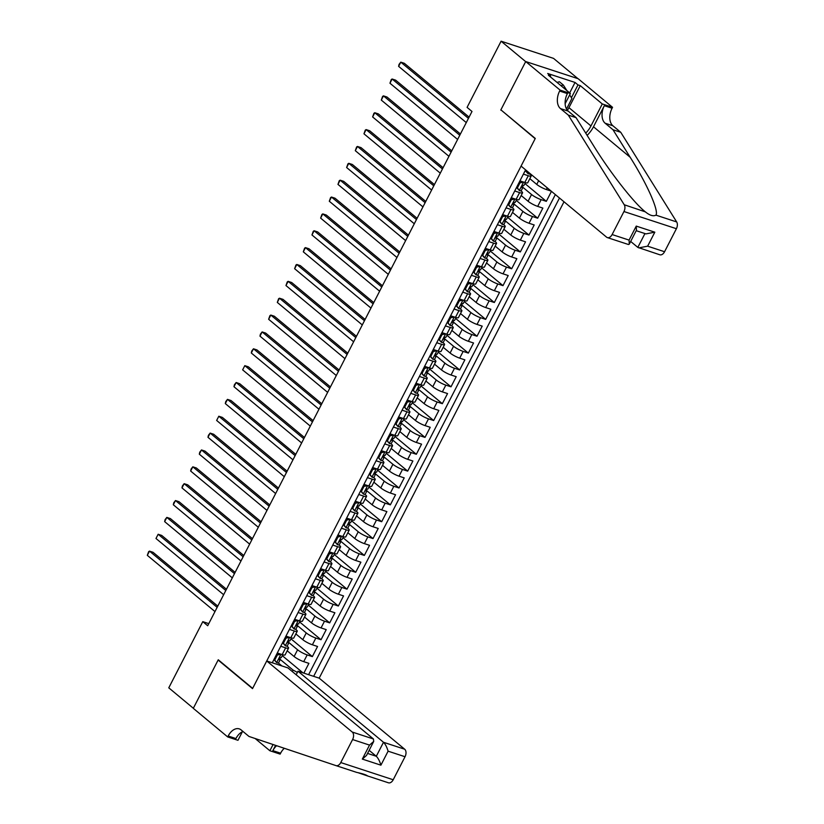 <?xml version="1.0" encoding="UTF-8"?>
<svg xmlns="http://www.w3.org/2000/svg" width="824" height="824" viewBox="0 0 824 824"><rect width="100%" height="100%" fill="white"/><g stroke="black" fill="none" stroke-linecap="round" stroke-linejoin="round"><path stroke-width="1.24" d="M296.166 674.763L297.989 671.21L319.176 678.152L564.007 201.777M577.912 78.641L553.543 58.38L501.095 41.2L467.084 107.377L471.998 111.467L207.7 625.735L202.786 621.656L168.776 687.834L193.341 708.259L218.257 659.777L252.649 688.37L535.157 138.69L501.466 110.334M302.933 672.827L282.261 655.657M303.86 673.136L308.897 663.351L303.716 661.651A7.725 1.452 27.2 0 1 294.117 656.532L287.205 650.785M288.915 642.576L297.588 649.786A7.725 1.452 27.2 0 0 307.187 654.905L312.358 656.604L290.934 638.796M312.358 656.604L317.559 646.49L312.389 644.79A7.725 1.452 27.2 0 1 302.779 639.671L295.868 633.924M304.54 617.063L311.451 622.8A7.725 1.452 27.2 0 0 321.051 627.929L326.222 629.629L321.02 639.743L299.596 621.935M313.202 600.202L320.114 605.939A7.725 1.452 27.2 0 0 329.713 611.068L334.894 612.768L329.693 622.882L308.258 605.074M321.865 583.33L328.776 589.078A7.725 1.452 27.2 0 0 338.386 594.207L343.557 595.906L338.355 606.021L316.931 588.212M330.527 566.469L337.449 572.216A7.725 1.452 27.2 0 0 347.048 577.346L352.219 579.045L347.017 589.16L325.593 571.351M339.2 549.608L346.111 555.355A7.725 1.452 27.2 0 0 355.711 560.485L360.891 562.184L355.69 572.299L334.256 554.49M347.862 532.747L354.773 538.494A7.725 1.452 27.2 0 0 364.383 543.624L369.554 545.313L364.352 555.438L342.928 537.629M356.524 515.886L363.446 521.633A7.725 1.452 27.2 0 0 373.045 526.763L378.216 528.452L373.014 538.577L351.591 520.768M365.197 499.025L372.108 504.772A7.725 1.452 27.2 0 0 381.708 509.901L386.878 511.591L381.687 521.716L360.253 503.907M373.859 482.164L380.77 487.911A7.725 1.452 27.2 0 0 390.38 493.04L395.551 494.73L390.349 504.854L368.925 487.036M382.521 465.303L389.443 471.05A7.725 1.452 27.2 0 0 399.043 476.179L404.213 477.868L399.012 487.993L377.588 470.174M391.194 448.441L398.105 454.189A7.725 1.452 27.2 0 0 407.705 459.318L412.876 461.007L407.684 471.132L386.25 453.313M399.856 431.58L406.768 437.328A7.725 1.452 27.2 0 0 416.367 442.457L421.548 444.146L416.347 454.271L394.923 436.452M408.519 414.719L415.44 420.467A7.725 1.452 27.2 0 0 425.04 425.596L430.21 427.285L425.009 437.4L403.585 419.591M417.191 397.858L424.103 403.606A7.725 1.452 27.2 0 0 433.702 408.735L438.873 410.424L433.682 420.539L412.247 402.73M425.853 380.997L432.765 386.744A7.725 1.452 27.2 0 0 442.364 391.874L447.545 393.563L442.344 403.678L420.92 385.869M434.516 364.136L441.437 369.883A7.725 1.452 27.2 0 0 451.037 375.013L456.208 376.702L451.006 386.817L429.582 369.008M443.188 347.275L450.1 353.022A7.725 1.452 27.2 0 0 459.699 358.152L464.87 359.841L459.679 369.955L438.244 352.147M451.851 330.414L458.762 336.161A7.725 1.452 27.2 0 0 468.362 341.291L473.543 342.98L468.341 353.094L446.907 335.286M460.513 313.553L467.435 319.3A7.725 1.452 27.2 0 0 477.034 324.429L482.205 326.119L477.003 336.233L455.579 318.424M469.186 296.692L476.097 302.439A7.725 1.452 27.2 0 0 485.697 307.558L490.867 309.257L485.676 319.372L464.242 301.563M477.848 279.83L484.759 285.578A7.725 1.452 27.2 0 0 494.359 290.697L499.54 292.396L494.338 302.511L472.904 284.702M486.51 262.969L493.432 268.717A7.725 1.452 27.2 0 0 503.031 273.836L508.202 275.535L503.001 285.65L481.577 267.841M495.183 246.108L502.094 251.856A7.725 1.452 27.2 0 0 511.694 256.975L516.864 258.674L511.663 268.789L490.239 250.98M503.845 229.247L510.756 234.995A7.725 1.452 27.2 0 0 520.356 240.114L525.537 241.813L520.335 251.928L498.901 234.119M512.507 212.386L519.419 218.133A7.725 1.452 27.2 0 0 529.029 223.252L534.199 224.952L528.998 235.067L507.574 217.258M521.18 195.525L528.091 201.272A7.725 1.452 27.2 0 0 537.691 206.391L542.861 208.091L537.66 218.206L516.236 200.397M551.462 191.353L546.333 201.344L524.898 183.536M523.394 174.132L528.277 175.728A7.725 1.452 -152.8 0 0 531.212 175.986A7.725 1.452 -152.8 0 0 530.017 174.317L529.595 173.967M514.732 190.993L519.614 192.589A7.725 1.452 -152.8 0 0 522.55 192.857A7.725 1.452 -152.8 0 0 521.345 191.178L520.923 190.828M506.07 207.854L510.942 209.451A7.725 1.452 -152.8 0 0 513.877 209.718A7.725 1.452 -152.8 0 0 512.683 208.039L512.26 207.689M497.397 224.715L502.279 226.312A7.725 1.452 -152.8 0 0 505.215 226.579A7.725 1.452 -152.8 0 0 504.02 224.9L503.598 224.55M488.735 241.576L493.617 243.173A7.725 1.452 -152.8 0 0 496.553 243.441A7.725 1.452 -152.8 0 0 495.358 241.762L494.925 241.411M480.073 258.437L484.945 260.034A7.725 1.452 -152.8 0 0 487.88 260.302A7.725 1.452 -152.8 0 0 486.685 258.623L486.263 258.272M471.4 275.298L476.282 276.895A7.725 1.452 -152.8 0 0 479.218 277.163A7.725 1.452 -152.8 0 0 478.023 275.484L477.601 275.134M462.738 292.159L467.62 293.756A7.725 1.452 -152.8 0 0 470.556 294.024A7.725 1.452 -152.8 0 0 469.361 292.345L468.928 291.995M454.076 309.021L458.947 310.617A7.725 1.452 -152.8 0 0 461.883 310.885A7.725 1.452 -152.8 0 0 460.688 309.206L460.266 308.856M445.403 325.882L450.285 327.478A7.725 1.452 -152.8 0 0 453.221 327.746A7.725 1.452 -152.8 0 0 452.026 326.067L451.603 325.717M436.741 342.743L441.623 344.339A7.725 1.452 -152.8 0 0 444.558 344.607A7.725 1.452 -152.8 0 0 443.363 342.938L442.931 342.578M428.078 359.604L432.95 361.2A7.725 1.452 -152.8 0 0 435.896 361.468A7.725 1.452 -152.8 0 0 434.691 359.8L434.269 359.439M419.406 376.465L424.288 378.062A7.725 1.452 -152.8 0 0 427.223 378.329A7.725 1.452 -152.8 0 0 426.029 376.661L425.606 376.3M410.743 393.326L415.626 394.923A7.725 1.452 -152.8 0 0 418.561 395.19A7.725 1.452 -152.8 0 0 417.366 393.522L416.934 393.161M402.081 410.187L406.963 411.794A7.725 1.452 -152.8 0 0 409.899 412.052A7.725 1.452 -152.8 0 0 408.694 410.383L408.271 410.022M393.409 427.048L398.291 428.655A7.725 1.452 -152.8 0 0 401.226 428.913A7.725 1.452 -152.8 0 0 400.031 427.244L399.609 426.884M384.746 443.909L389.628 445.516A7.725 1.452 -152.8 0 0 392.564 445.774A7.725 1.452 -152.8 0 0 391.369 444.105L390.937 443.745M376.084 460.771L380.966 462.377A7.725 1.452 -152.8 0 0 383.902 462.635A7.725 1.452 -152.8 0 0 382.697 460.966L382.274 460.606M367.411 477.632L372.293 479.238A7.725 1.452 -152.8 0 0 375.229 479.496A7.725 1.452 -152.8 0 0 374.034 477.827L373.612 477.477M358.749 494.493L363.631 496.099A7.725 1.452 -152.8 0 0 366.567 496.357A7.725 1.452 -152.8 0 0 365.372 494.688L364.95 494.338M350.087 511.354L354.969 512.961A7.725 1.452 -152.8 0 0 357.904 513.218A7.725 1.452 -152.8 0 0 356.699 511.549L356.277 511.199M341.414 528.215L346.296 529.822A7.725 1.452 -152.8 0 0 349.232 530.079A7.725 1.452 -152.8 0 0 348.037 528.411L347.615 528.06M332.752 545.086L337.634 546.683A7.725 1.452 -152.8 0 0 340.57 546.94A7.725 1.452 -152.8 0 0 339.375 545.272L338.952 544.921M324.089 561.947L328.972 563.544A7.725 1.452 -152.8 0 0 331.907 563.801A7.725 1.452 -152.8 0 0 330.702 562.133L330.28 561.783M315.427 578.809L320.299 580.405A7.725 1.452 -152.8 0 0 323.235 580.663A7.725 1.452 -152.8 0 0 322.04 578.994L321.618 578.644M306.755 595.67L311.637 597.266A7.725 1.452 -152.8 0 0 314.572 597.524A7.725 1.452 -152.8 0 0 313.377 595.855L312.955 595.505M298.092 612.531L302.974 614.127A7.725 1.452 -152.8 0 0 305.91 614.385A7.725 1.452 -152.8 0 0 304.705 612.716L304.283 612.366M289.43 629.392L294.302 630.988A7.725 1.452 -152.8 0 0 297.237 631.246A7.725 1.452 -152.8 0 0 296.043 629.577L295.62 629.227M525.599 169.847L272.26 662.784M313.656 676.339L559.486 198.018M529.842 178.664L536.754 184.411A7.725 1.452 27.2 0 0 546.353 189.53L551.184 191.117M522.89 187.326L531.552 194.526L528.091 201.272M514.227 204.187L522.89 211.387L519.419 218.133M505.555 221.048L514.227 228.248L510.756 234.995M496.893 237.909L505.555 245.109L502.094 251.856M488.23 254.77L496.893 261.97L493.432 268.717M479.558 271.632L488.23 278.831L484.759 285.578M470.895 288.493L479.558 295.692L476.097 302.439M462.233 305.354L470.895 312.553L467.435 319.3M453.561 322.215L462.233 329.415L458.762 336.161M444.898 339.076L453.561 346.276L450.1 353.022M436.236 355.937L444.898 363.137L441.437 369.883M427.563 372.798L436.236 379.998L432.765 386.744M418.901 389.659L427.563 396.859L424.103 403.606M410.239 406.52L418.901 413.72L415.44 420.467M401.566 423.382L410.239 430.581L406.768 437.328M392.904 440.243L401.576 447.442L398.105 454.189M384.242 457.104L392.904 464.303L389.443 471.05M375.579 473.965L384.242 481.164L380.77 487.911M366.907 490.826L375.579 498.026L372.108 504.772M358.244 507.687L366.907 514.887L363.446 521.633M349.582 524.548L358.244 531.758L354.773 538.494M340.909 541.409L349.582 548.619L346.111 555.355M332.247 558.27L340.909 565.48L337.449 572.216M323.585 575.131L332.247 582.341L328.776 589.078M314.912 591.993L323.585 599.202L320.114 605.939M306.25 608.854L314.912 616.064L311.451 622.8M297.588 625.715L306.25 632.925L302.779 639.671M280.757 646.253L285.64 647.849A7.725 1.452 27.2 0 0 288.575 648.107A7.725 1.452 27.2 0 0 287.38 646.438L286.958 646.088M308.609 674.691L555.355 194.588M546.333 201.344L541.152 199.645A7.725 1.452 -152.8 0 1 531.552 194.526M537.66 218.206L532.489 216.516A7.725 1.452 -152.8 0 1 522.89 211.387M528.998 235.067L523.827 233.377A7.725 1.452 -152.8 0 1 514.227 228.248M520.335 251.928L515.165 250.238A7.725 1.452 -152.8 0 1 505.555 245.109M511.663 268.789L506.492 267.1A7.725 1.452 -152.8 0 1 496.893 261.97M503.001 285.65L497.83 283.961A7.725 1.452 -152.8 0 1 488.23 278.831M494.338 302.511L489.168 300.822A7.725 1.452 -152.8 0 1 479.558 295.692M485.676 319.372L480.495 317.683A7.725 1.452 -152.8 0 1 470.895 312.553M477.003 336.233L471.833 334.544A7.725 1.452 -152.8 0 1 462.233 329.415M468.341 353.094L463.17 351.405A7.725 1.452 -152.8 0 1 453.561 346.276M459.679 369.955L454.498 368.266A7.725 1.452 -152.8 0 1 444.898 363.137M451.006 386.817L445.836 385.127A7.725 1.452 -152.8 0 1 436.236 379.998M442.344 403.678L437.173 401.988A7.725 1.452 -152.8 0 1 427.563 396.859M433.682 420.539L428.501 418.849A7.725 1.452 -152.8 0 1 418.901 413.72M425.009 437.4L419.838 435.711A7.725 1.452 -152.8 0 1 410.239 430.581M416.347 454.271L411.176 452.572A7.725 1.452 -152.8 0 1 401.576 447.442M407.684 471.132L402.503 469.433A7.725 1.452 -152.8 0 1 392.904 464.303M399.012 487.993L393.841 486.294A7.725 1.452 -152.8 0 1 384.242 481.164M390.349 504.854L385.179 503.155A7.725 1.452 -152.8 0 1 375.579 498.026M381.687 521.716L376.506 520.016A7.725 1.452 -152.8 0 1 366.907 514.887M373.014 538.577L367.844 536.877A7.725 1.452 -152.8 0 1 358.244 531.758M364.352 555.438L359.182 553.738A7.725 1.452 -152.8 0 1 349.582 548.619M355.69 572.299L350.509 570.599A7.725 1.452 -152.8 0 1 340.909 565.48M347.017 589.16L341.847 587.461A7.725 1.452 -152.8 0 1 332.247 582.341M338.355 606.021L333.184 604.322A7.725 1.452 -152.8 0 1 323.585 599.202M329.693 622.882L324.512 621.183A7.725 1.452 -152.8 0 1 314.912 616.064M321.02 639.743L315.849 638.044A7.725 1.452 -152.8 0 1 306.25 632.925M277.297 652.999L282.179 654.596A7.725 1.452 27.2 0 0 285.114 654.853L288.575 648.107M285.959 636.128L290.841 637.735A7.725 1.452 27.2 0 0 293.777 637.992L297.237 631.246M294.621 619.267L299.503 620.874A7.725 1.452 27.2 0 0 302.439 621.131L305.91 614.385M303.294 602.406L308.166 604.013A7.725 1.452 27.2 0 0 311.112 604.27L314.572 597.524M311.956 585.545L316.838 587.151A7.725 1.452 27.2 0 0 319.774 587.409L323.235 580.663M320.618 568.684L325.501 570.29A7.725 1.452 27.2 0 0 328.436 570.548L331.907 563.801M329.291 551.822L334.163 553.429A7.725 1.452 27.2 0 0 337.098 553.687L340.57 546.94M337.953 534.961L342.836 536.568A7.725 1.452 27.2 0 0 345.771 536.826L349.232 530.079M346.616 518.1L351.498 519.707A7.725 1.452 27.2 0 0 354.433 519.965L357.904 513.218M355.288 501.239L360.16 502.836A7.725 1.452 27.2 0 0 363.096 503.103L366.567 496.357M363.951 484.378L368.833 485.975A7.725 1.452 27.2 0 0 371.768 486.242L375.229 479.496M372.613 467.517L377.495 469.113A7.725 1.452 27.2 0 0 380.431 469.381L383.902 462.635M381.285 450.656L386.157 452.252A7.725 1.452 27.2 0 0 389.093 452.52L392.564 445.774M389.948 433.795L394.83 435.391A7.725 1.452 27.2 0 0 397.765 435.659L401.226 428.913M398.61 416.934L403.492 418.53A7.725 1.452 27.2 0 0 406.428 418.798L409.899 412.052M407.283 400.073L412.154 401.669A7.725 1.452 27.2 0 0 415.09 401.937L418.561 395.19M415.945 383.212L420.827 384.808A7.725 1.452 27.2 0 0 423.763 385.076L427.223 378.329M424.607 366.35L429.489 367.947A7.725 1.452 27.2 0 0 432.425 368.215L435.896 361.468M433.269 349.489L438.152 351.086A7.725 1.452 27.2 0 0 441.087 351.354L444.558 344.607M441.942 332.628L446.824 334.225A7.725 1.452 27.2 0 0 449.76 334.493L453.221 327.746M450.604 315.767L455.487 317.364A7.725 1.452 27.2 0 0 458.422 317.631L461.883 310.885M459.267 298.906L464.149 300.502A7.725 1.452 27.2 0 0 467.084 300.77L470.556 294.024M467.939 282.045L472.822 283.641A7.725 1.452 27.2 0 0 475.757 283.899L479.218 277.163M476.602 265.184L481.484 266.78A7.725 1.452 27.2 0 0 484.419 267.038L487.88 260.302M485.264 248.323L490.146 249.919A7.725 1.452 27.2 0 0 493.082 250.177L496.553 243.441M493.937 231.462L498.819 233.058A7.725 1.452 27.2 0 0 501.754 233.316L505.215 226.579M502.599 214.601L507.481 216.197A7.725 1.452 27.2 0 0 510.417 216.455L513.877 209.718M511.261 197.739L516.143 199.336A7.725 1.452 27.2 0 0 519.079 199.593L522.55 192.857M519.934 180.878L524.806 182.475A7.725 1.452 27.2 0 0 527.751 182.732L531.212 175.986M281.88 665.936L278.285 662.949M292.293 671.539L293.045 670.077L297.382 672.394M280.253 659.437L293.045 670.077M500.755 110.097L525.671 61.625L501.095 41.2M208.781 623.624L202.786 621.656M281.046 654.225L277.348 654.977L274.752 660.034L276.72 662.651A5.119 0.958 27.2 0 0 278.594 662.805L280.242 659.602A5.119 0.958 27.2 0 0 280.212 659.334L279.563 657.933M276.72 662.651L273.918 659.561M276.905 653.741L278.553 653.411M217.783 606.114L153.027 552.286L149.484 551.122L217.145 607.36M147.321 555.345L148.619 551.678L149.484 551.122L147.321 555.345L214.982 611.573M282.725 654.761L281.283 657.573A5.119 0.958 -152.8 0 1 280.345 657.676L279.305 659.694A5.119 0.958 27.2 0 0 280.242 659.602M277.348 654.977L276.596 654.349M274.001 659.406L274.752 660.034M557.034 82.4L559.414 81.772L563.348 85.037L566.881 90.589M569.652 94.925L571.918 98.478L566.51 109.015M560.969 85.665L563.348 85.037M266.739 660.972L352.239 732.042L373.427 738.984L287.926 667.914L266.739 660.972L252.525 688.627L218.123 660.034L193.3 708.341L227.692 736.934L237.971 740.302L242.318 731.836M358.584 772.881L367.7 776.002C366.33 774.859 362.673 773.664 356.73 772.407L336.007 765.62A5.789 3.677 -71.9 0 0 336.007 765.62L248.982 736.45L241.123 729.92A13.514 8.58 -71.9 0 0 239.259 728.88A13.514 8.58 -71.9 0 0 228.176 736.007L227.692 736.934M319.176 678.152L404.687 749.222A5.789 3.677 108.1 0 1 405.037 756.731L388.094 751.179L380.904 765.177L362.333 759.089L369.523 745.102L352.59 739.55L340.765 762.561L393.202 779.751A5.789 3.677 108.1 0 1 388.454 782.8A5.789 3.677 108.1 0 1 388.444 782.8L367.689 775.981L388.454 782.8M405.037 756.731L393.202 779.751M284.301 748.295A13.514 8.58 -71.9 0 0 280.623 753.188L280.139 754.115L269.87 750.746L273.063 744.525M255.162 738.52L269.87 750.746M218.844 660.271L218.123 660.034M297.989 671.21L383.5 742.28L404.687 749.222M276.586 745.71A13.514 8.58 -71.9 0 0 272.857 750.643L275.577 745.37M336.007 765.62A5.789 3.677 -71.9 0 0 340.765 762.561M352.59 739.55A5.789 3.677 -71.9 0 0 352.239 732.042M356.761 772.418L336.027 765.62M243.07 731.537A13.514 8.58 -71.9 0 0 235.932 738.551L228.176 736.007M369.142 750.324L376.3 756.278L383.5 742.28C385.375 744.165 386.909 747.131 388.094 751.179M380.904 765.177C379.72 761.129 378.185 758.162 376.3 756.278L367.556 753.414M362.333 759.089L366.526 755.433L373.715 741.435L373.427 738.984M369.523 745.102L373.715 741.435M630.669 241.442L637.827 247.396L644.945 233.563M568.313 115.113L576.069 117.657L593.218 145.137C609.235 171.289 633.666 202.653 644.976 211.552C649.58 215.383 653.236 216.578 655.945 215.146C659.087 210.985 646.912 183.639 630.144 157.24L612.994 129.749L605.135 123.219A13.514 8.58 108.1 0 1 604.322 105.699L612.077 108.243L612.551 107.316L578.16 78.723L525.712 61.543L500.879 109.85L535.281 138.432L521.067 166.088L606.577 237.157A5.789 3.677 -71.9 0 0 607.37 237.6A5.789 3.677 -71.9 0 0 612.119 234.552L623.953 211.531A5.789 3.677 -71.9 0 0 624.231 204.754L568.313 115.113L560.444 108.572A13.514 8.58 108.1 0 1 559.63 91.052L560.114 90.125L525.712 61.543M612.994 129.749L620.75 132.293L612.891 125.763A13.514 8.58 108.1 0 1 612.077 108.243M559.63 91.052L567.396 93.596A13.514 8.58 108.1 0 0 568.21 111.116L576.069 117.657M612.119 234.552L629.062 240.093L636.252 226.106L654.822 232.183L647.633 246.18L664.566 251.732L676.401 228.712L623.953 211.531M655.945 215.146L676.679 221.944L620.75 132.293M560.114 90.125L570.383 93.493L548.372 75.2L550.638 75.942L550.226 76.745M569.672 92.906L575.049 82.451L547.692 73.49L550.638 75.942M575.049 82.451L577.995 84.903L580.261 85.645L602.282 103.948L612.551 107.316M585.72 133.117A21.712 16.274 129.7 0 0 590.973 125.948L602.282 103.948M570.383 93.493L565.12 103.731M587.121 135.363A25.142 18.839 129.7 0 0 593.486 126.772L604.322 105.699M676.679 221.944A5.789 3.677 108.1 0 1 676.401 228.712M664.566 251.732A5.789 3.677 108.1 0 1 659.818 254.781L637.827 247.396M624.231 204.754L645.336 211.861M580.261 85.645L568.951 107.656A21.712 16.274 -50.3 0 1 567.396 110.313M571.423 97.695L577.995 84.903M629.062 240.093L629.279 244.151L628.434 244.501L607.37 237.6M636.252 226.106L636.468 230.164L629.279 244.151M654.822 232.183L645.944 233.892L636.2 230.689M647.633 246.18L638.755 247.88M289.718 637.364L286.01 638.116L283.415 643.173L285.382 645.789A5.119 0.958 27.2 0 0 287.257 645.944L288.905 642.741A5.119 0.958 27.2 0 0 288.884 642.473L288.235 641.072M285.382 645.789L282.581 642.699M285.578 636.88L287.226 636.55M226.456 589.253L161.7 535.425L158.157 534.261L225.807 590.499M155.983 538.484L158.157 534.261L155.983 538.484L223.644 594.712M291.387 637.9L289.945 640.712A5.119 0.958 -152.8 0 1 289.008 640.814L287.967 642.833A5.119 0.958 27.2 0 0 288.905 642.741M286.01 638.116L285.258 637.488M282.663 642.545L283.415 643.173M298.381 620.493L294.683 621.255L292.077 626.312L294.044 628.928A5.119 0.958 27.2 0 0 295.919 629.083L297.567 625.88A5.119 0.958 27.2 0 0 297.546 625.612L296.897 624.211M294.044 628.928L291.243 625.838M294.24 620.019L295.888 619.689M235.118 572.381L170.362 518.564L166.819 517.4L234.48 573.638M164.656 521.623L165.088 519.645L166.819 517.4L164.656 521.623L232.306 577.851M300.049 621.039L298.607 623.85A5.119 0.958 -152.8 0 1 297.68 623.953L296.64 625.972A5.119 0.958 27.2 0 0 297.567 625.88M294.683 621.255L293.931 620.626M291.325 625.684L292.077 626.312M307.043 603.631L303.345 604.394L300.75 609.451L302.717 612.067A5.119 0.958 27.2 0 0 304.592 612.222L306.24 609.018A5.119 0.958 27.2 0 0 306.209 608.751L305.56 607.35M302.717 612.067L299.915 608.977M302.902 603.158L304.55 602.828M243.78 555.52L179.024 501.703L175.481 500.539L243.142 556.777M173.318 504.762L173.751 502.784L175.481 500.539L173.318 504.762L240.969 560.99M308.722 604.177L307.28 606.989A5.119 0.958 -152.8 0 1 306.343 607.092L305.302 609.111A5.119 0.958 27.2 0 0 306.24 609.018M303.345 604.394L302.593 603.765M299.998 608.823L300.75 609.451M315.716 586.77L312.008 587.533L309.412 592.59L311.379 595.206A5.119 0.958 27.2 0 0 313.254 595.361L314.902 592.157A5.119 0.958 27.2 0 0 314.881 591.889L314.232 590.489M311.379 595.206L308.578 592.116M311.575 586.297L313.223 585.967M252.453 538.659L187.697 484.842L184.154 483.678L251.804 539.916M181.98 487.901L182.413 485.923L184.154 483.678L181.98 487.901L249.641 544.128M317.384 587.316L315.942 590.128A5.119 0.958 -152.8 0 1 315.005 590.231L313.965 592.25A5.119 0.958 27.2 0 0 314.902 592.157M312.008 587.533L311.256 586.904M308.66 591.962L309.412 592.59M324.378 569.909L320.68 570.671L318.074 575.729L320.042 578.345A5.119 0.958 27.2 0 0 321.916 578.5L323.564 575.286A5.119 0.958 27.2 0 0 323.544 575.028L322.895 573.628M320.042 578.345L317.24 575.255M320.237 569.436L321.885 569.106M261.115 521.798L196.359 467.981L192.816 466.817L260.466 523.055M190.653 471.04L191.086 469.052L192.816 466.817L190.653 471.04L258.303 527.267M326.047 570.455L324.604 573.267A5.119 0.958 -152.8 0 1 323.678 573.36L322.637 575.389A5.119 0.958 27.2 0 0 323.564 575.286M320.68 570.671L319.928 570.043M317.322 575.101L318.074 575.729M333.04 553.048L329.343 553.81L326.747 558.868L328.714 561.484A5.119 0.958 27.2 0 0 330.589 561.628L332.237 558.425A5.119 0.958 27.2 0 0 332.206 558.167L331.557 556.766M328.714 561.484L325.913 558.394M328.9 552.574L330.548 552.235M269.778 504.937L205.022 451.119L201.478 449.956L269.139 506.194M199.315 454.178L199.748 452.191L201.478 449.956L199.315 454.178L266.966 510.406M334.719 553.594L333.277 556.406A5.119 0.958 -152.8 0 1 332.34 556.499L331.299 558.528A5.119 0.958 27.2 0 0 332.237 558.425M329.343 553.81L328.591 553.182M325.995 558.239L326.747 558.868M341.713 536.187L338.005 536.949L335.409 542.007L337.377 544.623A5.119 0.958 27.2 0 0 339.251 544.767L340.899 541.564A5.119 0.958 27.2 0 0 340.878 541.306L340.23 539.905M337.377 544.623L334.575 541.533M337.572 535.713L339.21 535.373M278.44 488.076L213.694 434.258L210.141 433.094L277.801 489.332M207.978 437.307L208.41 435.329L210.141 433.094L207.978 437.307L275.638 493.545M343.381 536.733L341.939 539.545A5.119 0.958 -152.8 0 1 341.002 539.638L339.962 541.667A5.119 0.958 27.2 0 0 340.899 541.564M338.005 536.949L337.253 536.321M334.657 541.378L335.409 542.007M350.375 519.326L346.677 520.088L344.072 525.146L346.039 527.762A5.119 0.958 27.2 0 0 347.913 527.906L349.561 524.703A5.119 0.958 27.2 0 0 349.541 524.445L348.892 523.044M346.039 527.762L343.237 524.672M346.234 518.852L347.882 518.512M287.113 471.215L222.356 417.397L218.813 416.233L286.464 472.471M216.64 420.446L218.813 416.233L216.64 420.446L284.301 476.684M352.044 519.872L350.602 522.684A5.119 0.958 -152.8 0 1 349.675 522.777L348.634 524.806A5.119 0.958 27.2 0 0 349.561 524.703M346.677 520.088L345.926 519.46M343.32 524.517L344.072 525.146M359.037 502.465L355.34 503.227L352.744 508.284L354.711 510.901A5.119 0.958 27.2 0 0 356.586 511.045L358.234 507.842A5.119 0.958 27.2 0 0 358.203 507.584L357.554 506.183M354.711 510.901L351.91 507.811M354.897 501.991L356.545 501.651M295.775 454.354L231.019 400.536L227.476 399.372L295.136 455.61M225.312 403.585L225.745 401.607L227.476 399.372L225.312 403.585L292.963 459.823M360.716 503.011L359.264 505.823A5.119 0.958 -152.8 0 1 358.337 505.915L357.297 507.945A5.119 0.958 27.2 0 0 358.234 507.842M355.34 503.227L354.588 502.599M351.982 507.656L352.744 508.284M367.71 485.604L364.002 486.366L361.406 491.423L363.374 494.039A5.119 0.958 27.2 0 0 365.248 494.184L366.896 490.98A5.119 0.958 27.2 0 0 366.876 490.713L366.227 489.322M363.374 494.039L360.572 490.95M363.559 485.13L365.207 484.79M304.437 437.493L239.681 383.675L236.138 382.511L303.798 438.749M233.975 386.724L234.407 384.746L236.138 382.511L233.975 386.724L301.636 442.962M369.379 486.15L367.937 488.962A5.119 0.958 -152.8 0 1 366.999 489.054L365.959 491.083A5.119 0.958 27.2 0 0 366.896 490.98M364.002 486.366L363.25 485.738M360.654 490.795L361.406 491.423M376.372 468.743L372.675 469.505L370.069 474.562L372.036 477.178A5.119 0.958 27.2 0 0 373.911 477.323L375.559 474.119A5.119 0.958 27.2 0 0 375.538 473.852L374.889 472.461M372.036 477.178L369.234 474.088M372.232 468.269L373.88 467.929M313.11 420.631L248.354 366.814L244.81 365.65L312.461 421.888M242.637 369.863L244.81 365.65L242.637 369.863L310.298 426.101M378.041 469.289L376.599 472.101A5.119 0.958 -152.8 0 1 375.672 472.193L374.632 474.222A5.119 0.958 27.2 0 0 375.559 474.119M372.675 469.505L371.912 468.877M369.317 473.934L370.069 474.562M385.035 451.882L381.337 452.644L378.741 457.701L380.709 460.317A5.119 0.958 27.2 0 0 382.583 460.462L384.221 457.258A5.119 0.958 27.2 0 0 384.2 456.99L383.551 455.6M380.709 460.317L377.907 457.227M380.894 451.408L382.542 451.068M321.772 403.77L257.016 349.953L253.473 348.789L321.133 405.027M251.31 353.002L251.742 351.024L253.473 348.789L251.31 353.002L318.96 409.24M386.714 452.428L385.261 455.239A5.119 0.958 -152.8 0 1 384.334 455.332L383.294 457.361A5.119 0.958 27.2 0 0 384.221 457.258M381.337 452.644L380.585 452.016M377.979 457.073L378.741 457.701M393.707 435.021L389.999 435.783L387.404 440.84L389.371 443.456A5.119 0.958 27.2 0 0 391.246 443.6L392.894 440.397A5.119 0.958 27.2 0 0 392.863 440.129L392.224 438.739M389.371 443.456L386.569 440.366M389.556 434.547L391.204 434.207M330.434 386.909L265.678 333.092L262.135 331.928L329.796 388.166M259.972 336.141L260.405 334.163L262.135 331.928L259.972 336.141L327.633 392.378M395.376 435.566L393.934 438.378A5.119 0.958 -152.8 0 1 392.997 438.471L391.956 440.5A5.119 0.958 27.2 0 0 392.894 440.397M389.999 435.783L389.247 435.154M386.652 440.212L387.404 440.84M402.369 418.159L398.672 418.922L396.066 423.979L398.033 426.595A5.119 0.958 27.2 0 0 399.908 426.739L401.556 423.536A5.119 0.958 27.2 0 0 401.535 423.268L400.886 421.878M398.033 426.595L395.232 423.505M398.229 417.686L399.877 417.346M339.107 370.048L274.351 316.231L270.808 315.067L338.458 371.305M268.634 319.279L269.942 315.613L270.808 315.067L268.634 319.279L336.295 375.517M404.038 418.705L402.596 421.517A5.119 0.958 -152.8 0 1 401.669 421.61L400.629 423.639A5.119 0.958 27.2 0 0 401.556 423.536M398.672 418.922L397.91 418.293M395.314 423.351L396.066 423.979M411.032 401.298L407.334 402.061L404.738 407.118L406.706 409.734A5.119 0.958 27.2 0 0 408.58 409.878L410.218 406.675A5.119 0.958 27.2 0 0 410.197 406.407L409.549 405.017M406.706 409.734L403.904 406.644M406.891 400.825L408.539 400.485M347.769 353.187L283.013 299.369L279.47 298.206L347.131 354.433M277.307 302.418L278.605 298.752L279.47 298.206L277.307 302.418L344.957 358.656M412.711 401.844L411.258 404.656A5.119 0.958 -152.8 0 1 410.331 404.749L409.291 406.778A5.119 0.958 27.2 0 0 410.218 406.675M407.334 402.061L406.582 401.432M403.976 406.489L404.738 407.118M419.704 384.437L415.996 385.199L413.401 390.257L415.368 392.873A5.119 0.958 27.2 0 0 417.243 393.017L418.891 389.814A5.119 0.958 27.2 0 0 418.86 389.546L418.221 388.156M415.368 392.873L412.567 389.783M415.553 383.963L417.202 383.623M356.432 336.326L291.675 282.508L288.132 281.344L355.793 337.572M285.969 285.557L287.267 281.89L288.132 281.344L285.969 285.557L353.63 341.795M421.373 384.983L419.931 387.795A5.119 0.958 -152.8 0 1 418.994 387.888L417.953 389.917A5.119 0.958 27.2 0 0 418.891 389.814M415.996 385.199L415.244 384.571M412.649 389.628L413.401 390.257M428.367 367.576L424.669 368.338L422.063 373.396L424.03 376.012A5.119 0.958 27.2 0 0 425.905 376.156L427.553 372.953A5.119 0.958 27.2 0 0 427.532 372.685L426.884 371.284M424.03 376.012L421.229 372.922M424.226 367.102L425.874 366.762M365.104 319.465L300.348 265.647L296.805 264.483L364.455 320.711M294.632 268.696L295.94 265.029L296.805 264.483L294.632 268.696L362.292 324.934M430.035 368.122L428.593 370.934A5.119 0.958 -152.8 0 1 427.656 371.027L426.626 373.056A5.119 0.958 27.2 0 0 427.553 372.953M424.669 368.338L423.907 367.71M421.311 372.767L422.063 373.396M437.029 350.715L433.331 351.477L430.725 356.534L432.703 359.14A5.119 0.958 27.2 0 0 434.578 359.295L436.215 356.092A5.119 0.958 27.2 0 0 436.195 355.824L435.546 354.423M432.703 359.14L429.901 356.061M432.888 350.241L434.536 349.901M373.766 302.604L309.01 248.786L305.467 247.622L373.128 303.85M303.304 251.835L304.602 248.168L305.467 247.622L303.304 251.835L370.954 308.073M438.708 351.261L437.256 354.073A5.119 0.958 -152.8 0 1 436.329 354.166L435.288 356.195A5.119 0.958 27.2 0 0 436.215 356.092M433.331 351.477L432.579 350.849M429.974 355.906L430.725 356.534M445.702 333.854L441.994 334.616L439.398 339.673L441.365 342.279A5.119 0.958 27.2 0 0 443.24 342.434L444.888 339.231A5.119 0.958 27.2 0 0 444.857 338.963L444.208 337.562M441.365 342.279L438.564 339.2M441.551 333.38L443.199 333.04M382.429 285.743L317.673 231.925L314.129 230.761L381.79 286.989M311.966 234.974L313.264 231.307L314.129 230.761L311.966 234.974L379.627 291.212M447.37 334.4L445.928 337.212A5.119 0.958 -152.8 0 1 444.991 337.304L443.951 339.323A5.119 0.958 27.2 0 0 444.888 339.231M441.994 334.616L441.242 333.988M438.646 339.045L439.398 339.673M454.364 316.993L450.666 317.745L448.06 322.812L450.028 325.418A5.119 0.958 27.2 0 0 451.902 325.573L453.55 322.369A5.119 0.958 27.2 0 0 453.53 322.102L452.881 320.701M450.028 325.418L447.226 322.339M450.223 316.519L451.871 316.179M391.101 268.882L326.345 215.064L322.802 213.9L390.452 270.128M320.629 218.113L321.937 214.446L322.802 213.9L320.629 218.113L388.289 274.351M456.033 317.539L454.591 320.351A5.119 0.958 -152.8 0 1 453.653 320.443L452.613 322.462A5.119 0.958 27.2 0 0 453.55 322.369M450.666 317.745L449.904 317.127M447.308 322.184L448.06 322.812M463.026 300.132L459.329 300.884L456.723 305.951L458.69 308.557A5.119 0.958 27.2 0 0 460.565 308.712L462.213 305.508A5.119 0.958 27.2 0 0 462.192 305.241L461.543 303.84M458.69 308.557L455.899 305.477M458.886 299.658L460.534 299.318M399.764 252.02L335.007 198.203L331.464 197.039L399.125 253.267M329.301 201.252L330.599 197.585L331.464 197.039L329.301 201.252L396.952 257.49M464.705 300.678L463.253 303.489A5.119 0.958 -152.8 0 1 462.326 303.582L461.286 305.601A5.119 0.958 27.2 0 0 462.213 305.508M459.329 300.884L458.577 300.266M455.971 305.323L456.723 305.951M471.688 283.271L467.991 284.022L465.395 289.09L467.363 291.696A5.119 0.958 27.2 0 0 469.237 291.851L470.885 288.647A5.119 0.958 27.2 0 0 470.854 288.379L470.205 286.979M467.363 291.696L464.561 288.616M467.548 282.797L469.196 282.457M408.426 235.159L343.67 181.332L340.127 180.178L407.787 236.406M337.964 184.391L339.261 180.724L340.127 180.178L337.964 184.391L405.624 240.629M473.367 283.817L471.925 286.628A5.119 0.958 -152.8 0 1 470.988 286.721L469.948 288.74A5.119 0.958 27.2 0 0 470.885 288.647M467.991 284.022L467.239 283.404M464.643 288.462L465.395 289.09M480.361 266.409L476.653 267.161L474.058 272.219L476.025 274.835A5.119 0.958 27.2 0 0 477.899 274.989L479.547 271.786A5.119 0.958 27.2 0 0 479.527 271.518L478.878 270.118M476.025 274.835L473.223 271.755M476.221 265.936L477.868 265.596M417.099 218.298L352.342 164.47L348.799 163.317L416.45 219.544M346.626 167.53L347.934 163.863L348.799 163.317L346.626 167.53L414.287 223.757M482.03 266.955L480.588 269.757A5.119 0.958 -152.8 0 1 479.65 269.86L478.61 271.879A5.119 0.958 27.2 0 0 479.547 271.786M476.653 267.161L475.901 266.543M473.306 271.601L474.058 272.219M489.023 249.548L485.326 250.3L482.72 255.358L484.687 257.974A5.119 0.958 27.2 0 0 486.562 258.128L488.21 254.925A5.119 0.958 27.2 0 0 488.189 254.657L487.54 253.256M484.687 257.974L481.896 254.894M484.883 249.075L486.531 248.735M425.761 201.437L361.005 147.609L357.462 146.456L425.122 202.683M355.298 150.668L356.596 147.002L357.462 146.456L355.298 150.668L422.949 206.896M490.702 250.094L489.25 252.896A5.119 0.958 -152.8 0 1 488.323 252.999L487.283 255.018A5.119 0.958 27.2 0 0 488.21 254.925M485.326 250.3L484.574 249.682M481.968 254.74L482.72 255.358M497.686 232.687L493.988 233.439L491.392 238.497L493.36 241.113A5.119 0.958 27.2 0 0 495.234 241.267L496.882 238.064A5.119 0.958 27.2 0 0 496.851 237.796L496.202 236.395M493.36 241.113L490.558 238.033M493.545 232.213L495.193 231.874M434.423 184.576L369.667 130.748L366.124 129.595L433.784 185.822M363.961 133.807L365.259 130.141L366.124 129.595L363.961 133.807L431.622 190.035M499.365 233.223L497.923 236.035A5.119 0.958 -152.8 0 1 496.985 236.138L495.945 238.157A5.119 0.958 27.2 0 0 496.882 238.064M493.988 233.439L493.236 232.821M490.641 237.879L491.392 238.497M506.358 215.826L502.65 216.578L500.055 221.635L502.022 224.252A5.119 0.958 27.2 0 0 503.897 224.406L505.545 221.203A5.119 0.958 27.2 0 0 505.524 220.935L504.875 219.534M502.022 224.252L499.22 221.172M502.218 215.352L503.866 215.013M443.096 167.715L378.34 113.887L374.796 112.734L442.447 168.961M372.623 116.946L373.931 113.279L374.796 112.734L372.623 116.946L440.284 173.174M508.027 216.362L506.585 219.174A5.119 0.958 -152.8 0 1 505.648 219.277L504.607 221.296A5.119 0.958 27.2 0 0 505.545 221.203M502.65 216.578L501.898 215.96M499.303 221.017L500.055 221.635M515.021 198.965L511.323 199.717L508.717 204.774L510.684 207.391A5.119 0.958 27.2 0 0 512.559 207.545L514.207 204.342A5.119 0.958 27.2 0 0 514.186 204.074L513.537 202.673M510.684 207.391L507.883 204.311M510.88 198.491L512.528 198.151M451.758 150.854L387.002 97.026L383.459 95.872L451.119 152.1M381.296 100.085L382.594 96.418L383.459 95.872L381.296 100.085L448.946 156.313M516.689 199.501L515.247 202.313A5.119 0.958 -152.8 0 1 514.32 202.416L513.28 204.434A5.119 0.958 27.2 0 0 514.207 204.342M511.323 199.717L510.571 199.089M507.965 204.156L508.717 204.774M523.683 182.104L519.985 182.856L517.39 187.913L519.357 190.529A5.119 0.958 27.2 0 0 521.231 190.684L522.88 187.481A5.119 0.958 27.2 0 0 522.849 187.213L522.2 185.812M519.357 190.529L516.555 187.45M519.542 181.63L521.19 181.29M460.42 133.993L395.664 80.165L392.121 79.011L459.782 135.239M389.958 83.224L391.256 79.557L392.121 79.011L389.958 83.224L457.608 139.452M525.362 182.64L523.92 185.452A5.119 0.958 -152.8 0 1 522.982 185.555L521.942 187.573A5.119 0.958 27.2 0 0 522.88 187.481M519.985 182.856L519.233 182.228M516.638 187.295L517.39 187.913M526.351 170.475L526.052 171.052L528.019 173.668A5.119 0.958 27.2 0 0 529.894 173.823L530.038 173.545M528.019 173.668L525.218 170.589M469.093 117.132L404.337 63.304L400.794 62.15L468.444 118.378M398.62 66.363L399.053 64.385L400.794 62.15L398.62 66.363L466.281 122.591M525.3 170.434L526.052 171.052M538.659 180.703L536.754 184.411M297.588 649.786L294.117 656.532M307.187 654.905L303.716 661.651M547.229 187.831L546.353 189.53M541.152 199.645L537.691 206.391M532.489 216.516L529.029 223.252M523.827 233.377L520.356 240.114M515.165 250.238L511.694 256.975M506.492 267.1L503.031 273.836M497.83 283.961L494.359 290.697M489.168 300.822L485.697 307.558M480.495 317.683L477.034 324.429M471.833 334.544L468.362 341.291M463.17 351.405L459.699 358.152M454.498 368.266L451.037 375.013M445.836 385.127L442.364 391.874M437.173 401.988L433.702 408.735M428.501 418.849L425.04 425.596M419.838 435.711L416.367 442.457M411.176 452.572L407.705 459.318M402.503 469.433L399.043 476.179M393.841 486.294L390.38 493.04M385.179 503.155L381.708 509.901M376.506 520.016L373.045 526.763M367.844 536.877L364.383 543.624M359.182 553.738L355.711 560.485M350.509 570.599L347.048 577.346M341.847 587.461L338.386 594.207M333.184 604.322L329.713 611.068M324.512 621.183L321.051 627.929M315.849 638.044L312.389 644.79M285.64 647.849L282.179 654.596M294.302 630.988L290.841 637.735M302.974 614.127L299.503 620.874M311.637 597.266L308.166 604.013M320.299 580.405L316.838 587.151M328.972 563.544L325.501 570.29M337.634 546.683L334.163 553.429M346.296 529.822L342.836 536.568M354.969 512.961L351.498 519.707M363.631 496.099L360.16 502.836M372.293 479.238L368.833 485.975M380.966 462.377L377.495 469.113M389.628 445.516L386.157 452.252M398.291 428.655L394.83 435.391M406.963 411.794L403.492 418.53M415.626 394.923L412.154 401.669M424.288 378.062L420.827 384.808M432.95 361.2L429.489 367.947M441.623 344.339L438.152 351.086M450.285 327.478L446.824 334.225M458.947 310.617L455.487 317.364M467.62 293.756L464.149 300.502M476.282 276.895L472.822 283.641M484.945 260.034L481.484 266.78M493.617 243.173L490.146 249.919M502.279 226.312L498.819 233.058M510.942 209.451L507.481 216.197M519.614 192.589L516.143 199.336M528.277 175.728L524.806 182.475M280.953 654.235L276.668 662.589M272.857 750.643L280.623 753.188M605.135 123.219L612.891 125.763M568.21 111.116L560.444 108.572M630.144 157.24L593.486 126.772M568.951 107.656L590.973 125.948M289.626 637.374L285.331 645.728M298.288 620.513L294.003 628.866M306.95 603.652L302.666 612.005M315.623 586.791L311.328 595.144M324.285 569.93L320 578.283M332.947 553.069L328.663 561.422M341.62 536.208L337.325 544.561M350.282 519.347L345.998 527.69M358.945 502.486L354.66 510.829M367.617 485.624L363.322 493.967M376.28 468.763L371.995 477.106M384.942 451.902L380.657 460.245M393.614 435.041L389.319 443.384M402.277 418.18L397.992 426.523M410.939 401.319L406.654 409.662M419.612 384.458L415.317 392.801M428.274 367.597L423.979 375.94M436.936 350.736L432.651 359.079M445.609 333.875L441.314 342.218M454.271 317.013L449.976 325.356M462.933 300.152L458.649 308.495M471.606 283.291L467.311 291.634M480.268 266.43L475.973 274.773M488.931 249.569L484.646 257.912M497.593 232.708L493.308 241.051M506.266 215.847L501.971 224.19M514.928 198.986L510.643 207.329M523.59 182.125L519.305 190.468M528.617 172.36L527.968 173.607"/></g></svg>
